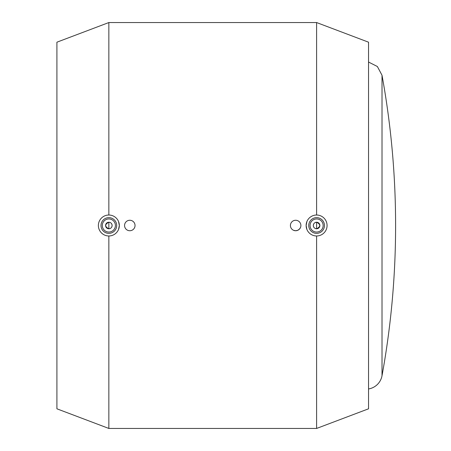 <?xml version="1.0" encoding="UTF-8"?>
<svg xmlns="http://www.w3.org/2000/svg" width="451" height="451" viewBox="0 0 451 451"><rect width="100%" height="100%" fill="white"/><g stroke="black" fill="none" stroke-linecap="round" stroke-linejoin="round"><path stroke-width="0.68" d="M382.014 375.739A837.496 837.496 0 0 0 382.014 75.261L382.014 375.739A16.366 16.366 0 0 1 368.54 388.959M300.49 227.507L299.357 229.204L297.654 230.337L295.653 230.737L293.646 230.337M290.416 225.5A5.237 5.237 0 0 0 295.653 230.737A5.237 5.237 0 0 0 300.89 225.5A5.237 5.237 0 0 0 295.653 220.263A5.237 5.237 0 0 0 290.416 225.5M124.561 225.5A5.237 5.237 0 0 0 129.803 230.737A5.237 5.237 0 0 0 135.041 225.5A5.237 5.237 0 0 0 129.803 220.263A5.237 5.237 0 0 0 124.561 225.5M313.327 225.5C313.524 227.49 314.612 228.578 316.602 228.775C320.791 226.594 320.791 224.406 316.602 222.225C314.612 222.422 313.524 223.51 313.327 225.5A3.275 3.275 0 0 1 318.237 222.664A3.275 3.275 0 0 1 318.237 228.336A3.275 3.275 0 0 1 313.327 225.5M306.922 229.508L306.128 225.5A10.474 10.474 0 0 1 321.839 216.429A10.474 10.474 0 0 1 321.839 234.571A10.474 10.474 0 0 1 306.128 225.5L306.922 221.492M310.057 225.5A6.545 6.545 0 0 1 319.877 219.829A6.545 6.545 0 0 1 319.877 231.171A6.545 6.545 0 0 1 310.057 225.5M308.743 225.5A7.859 7.859 0 0 1 320.531 218.696A7.859 7.859 0 0 1 320.531 232.304A7.859 7.859 0 0 1 308.743 225.5M108.849 235.974L108.849 428.45L56.911 408.809L56.911 42.191L108.849 22.55L316.602 22.55L368.54 42.191L368.54 408.809L316.602 428.45L316.602 235.974M316.602 22.55L316.602 215.026M316.602 222.225L316.602 228.775M108.849 22.55L108.849 215.026M118.528 221.492L119.323 225.5L118.528 229.508M119.323 225.5A10.474 10.474 0 0 0 103.612 216.429A10.474 10.474 0 0 0 103.612 234.571A10.474 10.474 0 0 0 119.323 225.5M112.124 225.5C111.927 223.51 110.839 222.422 108.849 222.225C104.666 224.406 104.666 226.594 108.849 228.775C110.839 228.578 111.927 227.49 112.124 225.5A3.275 3.275 0 0 0 107.214 222.664A3.275 3.275 0 0 0 107.214 228.336A3.275 3.275 0 0 0 112.124 225.5M116.708 225.5A7.859 7.859 0 0 0 104.925 218.696A7.859 7.859 0 0 0 104.925 232.304A7.859 7.859 0 0 0 116.708 225.5M115.4 225.5A6.545 6.545 0 0 0 105.579 219.829A6.545 6.545 0 0 0 105.579 231.171A6.545 6.545 0 0 0 115.4 225.5M108.849 222.225L108.849 228.775M382.014 75.261L377.374 66.517L368.54 62.041M108.849 428.45L316.602 428.45"/></g></svg>
